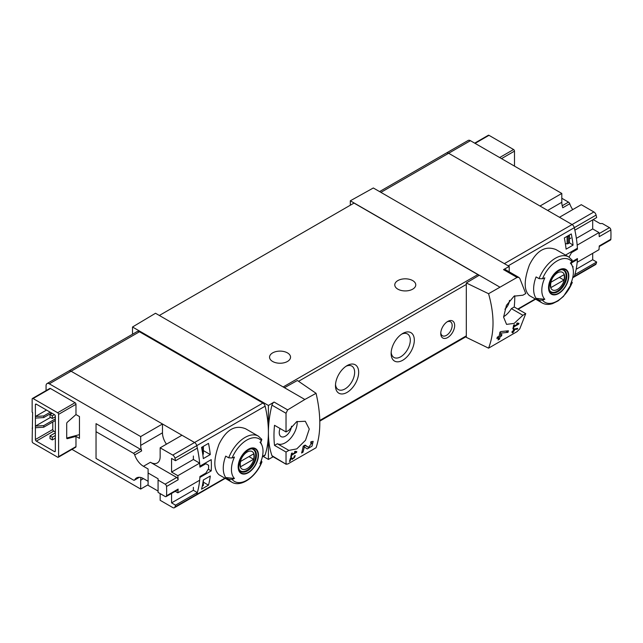 <?xml version="1.0" encoding="UTF-8"?>
<svg xmlns="http://www.w3.org/2000/svg" width="643" height="643" viewBox="0 0 643 643"><rect width="100%" height="100%" fill="white"/><g stroke="black" fill="none" stroke-linecap="round" stroke-linejoin="round"><path stroke-width="0.96" d="M295.796 452.166L291.922 454.408A98.387 56.801 -120 0 0 292.211 452.961L291.512 453.363A98.387 56.801 60 0 1 290.74 456.932L291.44 456.53A98.387 56.801 -120 0 0 291.769 455.115L296.64 452.31A98.387 56.801 -120 0 0 296.793 451.595L294.96 451.273L294.542 451.949L295.796 452.166L294.775 451.571M316.067 393.307L304.846 399.48L284.455 387.705L297.396 380.495L316.067 393.307C321.05 414.88 321.05 433.028 316.067 447.753L287.646 464.077L286.031 463.812L286.031 452.037L288.876 450.389L277.366 443.742A16.726 9.653 120 0 0 290.467 438.47A16.726 9.653 120 0 0 297.187 421.398M304.846 399.48L287.646 409.888L274.095 402.06L268.404 405.46L132.514 327.006L132.514 334.231M288.876 450.389L296.801 448.886L305.497 440.278L309.267 429.058L305.296 421.261L296.664 421.671L288.876 430.304L286.031 431.951L286.031 413.28L287.646 409.888M286.296 464.35L271.941 455.67A3.279 1.897 120 0 0 272.495 456.401L286.288 464.359M311.959 442.947L308.503 447.383L305.103 445.085L303.199 446.186A98.387 56.801 60 0 1 301.583 453.018L302.974 452.214A98.387 56.801 -120 0 0 304.292 446.925L307.25 448.935L312.04 446.138L313.149 441.363L310.963 441.701A98.387 56.801 60 0 1 310.69 443.148L311.959 442.947L310.858 442.304M290.917 458.499L292.284 459.432L295.362 455.726L294.309 455.919A98.387 56.801 60 0 1 294.116 456.61C295.121 457.044 294.719 457.728 292.919 458.66L291.383 457.607L290.427 458.162A98.387 56.801 60 0 1 289.43 461.465L290.13 461.063A98.387 56.801 -120 0 0 290.917 458.499L290.411 458.202M292.919 458.66L291.239 457.695L292.927 458.668M294.229 456.2L294.735 456.498L294.116 456.61M517.446 329.112A98.387 56.801 -120 0 0 517.671 328.356L513.58 329.12A98.387 56.801 60 0 1 513.034 331.032L512.109 331.563A98.387 56.801 60 0 1 511.9 332.246L512.825 331.716A98.387 56.801 60 0 1 512.439 332.905L513.138 332.503A98.387 56.801 -120 0 0 513.524 331.314L514.223 330.912A98.387 56.801 -120 0 0 514.432 330.229L513.733 330.631A98.387 56.801 -120 0 0 514.038 329.57L517.446 329.112L516.433 328.525M488.567 293.714L517.068 277.43L518.901 277.438L519.777 278.331L525.741 293.554L522.896 295.201L514.062 296.166L506.411 305.377L503.598 317.144L506.555 324.377L514.175 323.389L522.896 315.279L525.741 313.639L519.777 328.862L517.068 331.627L488.567 348.16C494.499 332.889 494.499 314.74 488.567 293.714L466.312 282.968L466.312 337.342L488.567 348.16M517.953 323.903L514.078 326.146A98.387 56.801 -120 0 0 514.368 324.699L513.669 325.101A98.387 56.801 60 0 1 512.897 328.677L513.596 328.276A98.387 56.801 -120 0 0 513.926 326.853L518.797 324.048A98.387 56.801 -120 0 0 518.949 323.333L517.117 323.011L516.699 323.686L517.953 323.903L516.932 323.308M508.01 332.318A98.387 56.801 -120 0 0 508.404 330.775L500.937 331.563L499.933 332.142A98.387 56.801 60 0 1 499.129 336.12L497.272 337.189A98.387 56.801 60 0 1 496.918 338.596L498.775 337.527A98.387 56.801 60 0 1 498.084 339.962L499.474 339.158A98.387 56.801 -120 0 0 500.166 336.723L501.564 335.919A98.387 56.801 -120 0 0 501.91 334.513L500.519 335.316A98.387 56.801 -120 0 0 500.993 333.13L508.01 332.318L505.832 331.065M160.155 493.607L160.155 500.302L172.758 507.576A3.279 1.897 -120 0 0 174.398 507.737L196.195 495.15A3.279 1.897 -120 0 0 196.766 494.403A98.387 56.801 -120 0 0 199.877 477.444L211.209 470.893A98.387 56.801 -120 0 0 211.209 459.649L199.877 466.191A98.387 56.801 -120 0 0 196.766 445.647A3.279 1.897 -120 0 0 194.556 442.505L71.108 371.236A4.589 2.652 -120 0 0 68.817 371.003L137.176 331.539A4.589 2.652 -120 0 1 139.475 331.764L262.915 403.032A3.279 1.897 -120 0 1 265.125 406.175A98.387 56.801 -120 0 1 268.404 432.45A98.387 56.801 120 0 0 271.941 455.67M201.548 489.17A98.387 56.801 -120 0 0 203.317 480.016L210.277 476.005A98.387 56.801 -120 0 1 208.501 485.152L201.548 489.17M203.317 458.596A98.387 56.801 -120 0 0 201.548 447.399L208.501 443.381A98.387 56.801 -120 0 1 210.277 454.577L203.317 458.596M593.883 211.957L572.085 224.544L559.482 217.27L581.28 204.683L593.883 211.957A3.279 1.897 60 0 1 596.093 215.1L574.295 227.678A3.279 1.897 -120 0 0 572.085 224.544A3.279 1.897 60 0 1 574.295 227.678A98.387 56.801 -120 0 1 577.406 248.23L566.065 254.773A98.387 56.801 60 0 1 566.105 255.432M592.693 253.334L592.693 259.732L596.656 262.022L574.858 274.609A98.387 56.801 60 0 1 574.295 276.434A3.279 1.897 60 0 1 573.725 277.189A3.279 1.897 -120 0 0 574.295 276.434A98.387 56.801 -120 0 0 577.406 259.475L571.097 263.116M571.723 281.2L571.916 283.185L572.342 282.582L563.493 296.367L558.028 300.94L552.594 303.609C548.688 304.862 545.2 304.637 542.129 302.933L529.43 295.603C523.804 290.532 523.804 280.308 529.43 264.932C536.632 250.481 545.489 245.369 555.994 249.597L568.693 256.927A26.564 15.336 -60 0 0 539.075 278.644L536.077 276.916A26.564 15.336 -60 0 0 536.077 298.336L539.075 300.072L542.491 300.168A97.511 56.295 180 0 0 544.822 299.284L536.077 298.336M572.889 267.809A98.387 56.801 -120 0 0 573.058 266.556L572.591 266.821M571.281 233.931L564.329 237.95A98.387 56.801 -120 0 1 566.097 249.146L573.058 245.128A98.387 56.801 -120 0 0 571.281 233.931M542.491 300.168A24.595 14.202 -60 0 0 571.916 283.185A97.511 56.295 180 0 1 570.373 284.527A22.328 12.892 -60 0 0 572.35 266.17L570.912 262.649M572.35 266.17A22.328 12.892 -60 0 0 570.373 263.108A97.511 56.295 0 0 0 571.916 261.757L571.748 259.788M539.075 278.644L542.491 278.749A97.511 56.295 0 0 0 544.822 277.856A22.328 12.892 -60 0 0 544.243 298.625A22.328 12.892 -60 0 0 544.822 299.284M228.707 457.84A26.564 15.336 -60 0 1 258.317 436.115L245.626 428.785C235.121 424.557 226.272 429.661 219.07 444.104C213.428 459.472 213.428 469.703 219.062 474.799L231.753 482.129A26.564 15.336 -60 0 1 228.707 479.26L225.709 477.532A26.564 15.336 -60 0 1 225.709 456.112L228.707 457.84L232.123 457.937A97.511 56.295 0 0 0 234.454 457.052A22.328 12.892 -60 0 0 233.875 477.821A22.328 12.892 -60 0 0 234.454 478.472A97.511 56.295 180 0 1 232.123 479.365L228.707 479.26M231.753 482.129C240.892 487.868 256.3 476.752 261.982 461.778L261.548 462.373L261.347 460.388M234.454 478.472L225.709 477.532M232.123 479.365A24.595 14.202 -60 0 0 261.548 462.373A97.511 56.295 180 0 1 260.005 463.716A22.328 12.892 -60 0 0 261.974 445.366A22.328 12.892 -60 0 0 260.005 442.296A97.511 56.295 0 0 0 261.548 440.953L261.371 438.976M262.336 456.964L264.554 455.678A3.279 1.897 -120 0 0 265.125 454.931A98.387 56.801 -120 0 0 268.404 432.45L268.404 459.432L273.162 456.779M509.208 271.828L509.208 266.435L373.318 187.981L350.314 200.801L350.314 205.213M509.208 266.435L503.517 269.61A3.279 1.897 120 0 1 505.117 269.465L518.909 277.43M499.643 287.011L350.314 200.801M509.481 300.353A8.689 5.015 -60 0 1 504.908 309.203M503.598 316.742A16.726 9.653 120 0 0 511.378 308.632L514.231 306.992A98.387 56.801 120 0 0 514.77 295.748M479.252 275.236L466.312 282.968M284.455 387.705L155.518 313.262L132.514 327.006M447.713 321.46L447.713 321.46A9.838 5.683 120 0 0 440.752 333.508A9.838 5.683 120 0 0 447.713 337.519A9.838 5.683 120 0 0 454.665 325.471A9.838 5.683 120 0 0 447.713 321.46M347.067 365.61L347.067 365.61A16.396 9.468 120 0 0 335.469 385.696A16.396 9.468 120 0 0 347.067 392.391A16.396 9.468 120 0 0 358.665 372.305A16.396 9.468 120 0 0 347.067 365.61M402.719 333.476L402.719 333.476A16.396 9.468 120 0 0 391.129 353.562A16.396 9.468 120 0 0 402.719 360.257A16.396 9.468 120 0 0 414.317 340.171A16.396 9.468 120 0 0 402.719 333.476M478.786 275.517A1.969 1.133 -120 0 0 477.853 274.569L354.028 203.075L159.343 315.472M286.031 452.037L274.521 445.39L277.366 443.742M286.031 431.951L274.521 425.304A98.387 56.801 120 0 0 274.521 445.39M274.095 402.06A3.279 1.897 120 0 0 271.941 405.146A98.387 56.801 120 0 0 268.404 432.45L268.404 405.46M268.404 459.432L263.236 456.442M412.693 280.597A10.497 6.06 180 0 1 415.764 284.881A10.497 6.06 180 0 1 405.275 290.933A10.497 6.06 180 0 1 394.778 284.881A10.497 6.06 180 0 1 401.256 279.279A10.497 6.06 180 0 1 412.693 280.597M287.469 352.894A10.497 6.06 180 0 1 290.54 357.178A10.497 6.06 180 0 1 280.051 363.239A10.497 6.06 180 0 1 269.554 357.178A10.497 6.06 180 0 1 276.032 351.576A10.497 6.06 180 0 1 287.469 352.894M391.177 352.316A13.559 7.829 120 0 0 393.934 357.452A13.559 7.829 120 0 0 407.493 349.623A13.559 7.829 120 0 0 407.493 333.966A13.559 7.829 120 0 0 401.674 334.143M335.517 384.45A13.559 7.829 120 0 0 338.282 389.586A13.559 7.829 120 0 0 351.834 381.757A13.559 7.829 120 0 0 351.834 366.1A13.559 7.829 120 0 0 346.014 366.277M52.324 415.82L50.009 414.478L50.009 417.154L52.324 418.497L52.324 415.82L54.414 414.614L36.321 404.174A1.31 0.756 -120 0 0 35.67 404.101A1.31 0.756 -120 0 0 35.397 404.704L36.321 404.174M52.324 418.497L55.338 416.752M50.009 414.478L52.091 413.272M52.324 437.24L50.009 435.898L50.009 438.582L52.324 439.916L52.324 437.24L55.338 435.496M52.324 439.916L55.338 438.18M50.009 435.898L55.338 432.819M280.091 428.519A8.689 5.015 120 0 0 281.015 436.589A8.689 5.015 120 0 0 287.453 434.564A8.689 5.015 120 0 0 291.504 426.205M522.896 315.279L511.378 308.632M525.741 313.639L514.231 306.992M504.361 263.638L572.085 224.544L448.637 153.267A4.589 2.652 -120 0 0 446.338 153.042A4.589 2.652 60 0 1 448.637 153.267L540.007 206.017L561.805 193.439L561.805 202.272L547.659 210.438M577.406 259.475L576.642 259.041M248.302 472.709A14.331 8.271 -60 0 1 239.726 472.195A14.331 8.271 -60 0 1 244.589 452.262A14.331 8.271 -60 0 1 258.261 453.074A14.331 8.271 -60 0 1 248.302 472.709M248.302 449.674A13.873 8.013 120 0 0 238.489 466.665A13.873 8.013 120 0 0 248.302 472.332A13.873 8.013 120 0 0 258.116 455.34A13.873 8.013 120 0 0 248.302 449.674M558.671 293.513A14.331 8.271 -60 0 1 550.103 293.007A14.331 8.271 -60 0 1 554.965 273.066A14.331 8.271 -60 0 1 568.629 273.886A14.331 8.271 -60 0 1 558.671 293.513M558.671 270.486A13.873 8.013 120 0 0 548.865 287.477A13.873 8.013 120 0 0 558.671 293.144A13.873 8.013 120 0 0 568.484 276.144A13.873 8.013 120 0 0 558.671 270.486M247.121 468.594A10.127 5.851 -60 0 1 240.916 459.769A10.127 5.851 -60 0 1 253.318 452.608A10.127 5.851 -60 0 1 247.121 468.594M253.583 459.271A9.709 5.602 120 0 0 253.583 453.918L240.659 461.377A9.709 5.602 -60 0 0 240.659 466.73L253.583 459.271L248.945 456.594M251.855 448.918A12.466 7.194 -60 0 1 253.117 449.393A12.466 7.194 -60 0 1 255.03 459.383A12.466 7.194 -60 0 1 246.888 470.363A12.466 7.194 -60 0 1 240.659 470.981A12.466 7.194 -60 0 1 239.606 470.129M557.489 289.398A10.127 5.851 -60 0 1 551.292 280.573A10.127 5.851 -60 0 1 563.694 273.412A10.127 5.851 -60 0 1 557.489 289.398M563.951 280.075A9.709 5.602 120 0 0 563.951 274.722L551.027 282.181A9.709 5.602 -60 0 0 551.027 287.542L563.951 280.075L559.314 277.398M562.231 269.722A12.466 7.194 -60 0 1 563.493 270.205A12.466 7.194 -60 0 1 565.398 280.187A12.466 7.194 -60 0 1 557.256 291.175A12.466 7.194 -60 0 1 551.027 291.785A12.466 7.194 -60 0 1 549.982 290.933M440.785 332.728A8.062 4.654 120 0 0 442.424 335.75A8.062 4.654 120 0 0 450.486 331.097A8.062 4.654 120 0 0 450.486 321.781A8.062 4.654 120 0 0 447.054 321.87M211.209 470.893L208.26 469.197M203.365 450.59L210.277 454.577M203.365 482.186L208.501 485.152M569.344 242.692L573.058 245.128M518.797 324.048L517.085 323.059M514.078 326.146L513.532 325.824M513.596 328.276L513.066 327.97M513.926 326.853L513.387 326.548M512.825 331.716L512.342 331.434M513.138 332.503L512.664 332.23M513.524 331.314L513.034 331.032M514.223 330.912L513.733 330.631M514.038 329.57L513.532 329.28M498.775 337.527L497.738 336.924M499.474 339.158L498.486 338.588M500.166 336.723L499.129 336.12M501.564 335.919L500.519 335.316M500.993 333.13L499.876 332.479M304.292 446.925L303.183 446.282M303.271 446.33A4.758 2.749 120 0 0 305.28 445.519M302.974 452.214L301.977 451.635M296.64 452.31L294.928 451.322M291.922 454.408L291.375 454.087M291.44 456.53L290.909 456.233M291.769 455.115L291.223 454.81M290.13 461.063L289.655 460.79M75.978 414.558L75.978 404.302A1.31 0.756 -120 0 0 75.054 402.695L50.467 388.509A1.31 0.756 -120 0 0 49.816 388.444L32.423 398.483A1.31 0.756 -120 0 0 32.15 399.086L32.15 412.203L32.616 412.468L32.15 441.387A1.31 0.756 -120 0 0 33.074 442.995L57.661 457.189A1.31 0.756 -120 0 0 58.312 457.253A1.31 0.756 -120 0 0 58.585 456.651L75.978 446.612L75.978 436.364L79.459 438.373L79.459 416.56L75.978 414.558L67.386 422.17A1.31 0.756 -60 0 0 66.703 423.6L66.703 438.028L79.459 434.644M58.312 457.253L75.705 447.215A1.31 0.756 -120 0 0 75.978 446.612M71.96 449.377L140.68 489.05L140.68 480.217L143.461 478.609A13.776 7.949 -120 0 0 136.573 477.926A13.776 7.949 -120 0 0 134.7 479.879L139.201 477.283M140.994 477.556A13.776 7.949 -120 0 0 140.68 480.217M140.68 445.406L162.478 432.819L162.478 423.986L140.68 436.573L140.68 445.406A13.776 7.949 -120 0 0 141.661 450.896A1.969 1.133 -120 0 0 140.407 449.264L96.04 423.649L96.04 458.459L133.455 480.064A1.969 1.133 -120 0 0 134.435 480.16A1.969 1.133 -120 0 0 134.7 479.879M140.68 436.573L49.31 383.823A4.589 2.652 -120 0 0 47.011 383.59A4.589 2.652 -120 0 0 46.063 385.696L46.063 390.606M32.423 398.483A1.31 0.756 -120 0 1 33.074 398.547L57.661 412.742A1.31 0.756 -120 0 1 58.585 414.349L58.585 456.651M66.703 438.028A1.31 0.756 -60 0 0 66.976 438.622A1.31 0.756 -60 0 0 67.386 438.663L75.978 436.364M54.414 414.614A1.31 0.756 -120 0 1 55.338 416.222L55.338 451.032A1.31 0.756 -120 0 1 55.065 451.627A1.31 0.756 -120 0 1 54.414 451.563L36.321 441.122A1.31 0.756 -120 0 1 35.397 439.515L35.397 404.704M32.616 428.005L32.15 428.27M166.537 486.486L178.127 479.791A98.387 56.801 -120 0 0 177.846 475.699L199.643 463.121A98.387 56.801 -120 0 1 199.925 467.164L205.881 463.724L208.605 465.299A98.387 56.801 -120 0 1 208.605 468.61L205.881 473.095L199.925 476.535A98.387 56.801 -120 0 1 199.643 480.257L177.846 492.843A98.387 56.801 -120 0 0 178.127 489.082A1.969 1.133 -120 0 1 177.725 489.886L166.127 496.581A1.969 1.133 -120 0 0 166.537 495.777A98.387 56.801 -120 0 0 166.537 486.486A1.969 1.133 -120 0 0 165.147 484.171L158.074 480.08L158.074 478.746L148.099 472.991L148.099 468.972L143.461 466.296L150.414 462.277A13.776 7.949 -120 0 0 157.302 462.96A13.776 7.949 -120 0 0 160.155 456.651L160.155 447.817L181.953 435.231L194.556 442.505L262.915 403.032M205.881 463.724L205.021 463.225M177.846 475.699L171.568 472.075L193.366 459.488L193.366 456.008M171.568 472.075L171.568 458.419L175.531 460.709L197.329 448.123A98.387 56.801 -120 0 0 196.766 445.647A3.279 1.897 -120 0 0 194.556 442.505L172.758 455.091L160.155 447.817M174.398 507.737A3.279 1.897 -120 0 0 174.968 506.981A98.387 56.801 -120 0 0 175.531 505.157L171.568 502.874L171.568 493.446M171.568 502.874L193.366 490.287L193.366 487.338M201.661 447.938L202.979 447.247A1.31 0.756 0 0 0 203.365 446.708A1.31 0.756 0 0 0 203.349 446.588L203.292 446.395M203.349 446.829L203.349 453.821A1.31 0.756 180 0 1 203.365 453.942A1.31 0.756 180 0 1 202.979 454.472L202.81 454.577M202.264 486.221L202.979 485.803A1.31 0.756 0 0 0 203.365 485.272A1.31 0.756 0 0 0 203.349 485.152L203.349 480L203.365 485.272M225.259 478.376L196.195 495.15A3.279 1.897 -120 0 0 196.766 494.403A98.387 56.801 -120 0 0 197.329 492.57L193.366 490.287M162.478 423.986L71.108 371.236A4.589 2.652 -120 0 0 68.817 371.003L47.011 383.59M162.478 432.819A13.776 7.949 -120 0 0 166.449 444.184M199.643 463.121L193.366 459.488M140.68 489.05L148.099 484.766M175.531 460.709A98.387 56.801 -120 0 0 174.968 458.234A3.279 1.897 -120 0 0 172.758 455.091M175.531 505.157L197.329 492.57M178.127 479.791A1.969 1.133 -120 0 0 176.737 477.476L150.414 462.277M175.226 491.332L177.846 492.843M143.461 466.296A13.776 7.949 -120 0 1 134.7 454.906A1.969 1.133 -120 0 0 133.455 453.283L96.04 431.686M148.099 472.991L148.099 485.304L158.074 491.059M143.461 478.609L148.099 481.285M158.074 480.08L158.074 492.401L165.147 496.484A1.969 1.133 -120 0 0 166.127 496.581M50.234 412.203L43.748 415.949L35.397 416.487L46.529 410.057M43.748 415.949L43.748 417.556L51.633 413.007M35.397 418.095L43.748 417.556M55.338 418.898L43.748 425.594L35.397 426.124L50.467 417.428M54.647 417.154L55.338 417.556M43.748 425.594L43.748 427.201L55.338 420.506M35.397 427.732L43.748 427.201M52.79 421.977L52.79 429.476A1.31 0.756 -120 0 0 53.715 431.083L55.338 432.016M379.571 191.59L468.144 140.455A4.589 2.652 60 0 1 470.435 140.688L561.805 193.439M561.805 198.253L568.492 202.119A1.969 1.133 60 0 1 569.746 203.743L562.786 207.761A13.776 7.949 60 0 1 561.805 202.272M514.496 166.119L514.496 151.129L501.508 158.628M474.687 143.14L488.334 135.263A1.31 0.756 60 0 1 488.985 135.327L475.073 143.365M514.496 151.129A1.31 0.756 60 0 0 513.572 149.522L488.985 135.327M571.908 261.773L577.454 258.566A98.387 56.801 60 0 1 577.173 262.288L598.979 249.709A98.387 56.801 60 0 0 599.252 245.947L610.85 239.252A1.969 1.133 60 0 1 610.448 240.056L599.22 246.542M593.176 219.584L600.064 223.563L602.387 223.563L609.46 227.646A1.969 1.133 60 0 1 610.85 229.961A98.387 56.801 60 0 1 610.85 239.252M592.693 219.858L592.693 228.94L598.979 232.565A98.387 56.801 60 0 1 599.252 236.656L610.85 229.961M598.979 232.565L577.173 245.152A98.387 56.801 60 0 1 577.454 249.195L571.498 252.635L570.63 252.136M569.039 257.136L571.498 252.635M576.594 248.696L577.454 249.195M592.693 259.732L576.152 269.288M569.441 238.891L570.896 238.047M592.693 228.94L576.369 238.368M568.926 235.298L569.441 235.595L569.344 242.958L568.235 243.601A1.31 0.756 180 0 1 567.102 243.81L565.366 243.649M569.344 235.732L568.235 236.367A1.31 0.756 180 0 1 567.102 236.576L566.756 236.552M508.187 265.848L574.295 227.678A98.387 56.801 60 0 1 574.858 230.162L596.656 217.575A98.387 56.801 60 0 0 596.093 215.1M596.656 262.022A98.387 56.801 60 0 1 596.093 263.847A3.279 1.897 60 0 1 595.522 264.603L572.704 277.776M572.736 209.618A13.776 7.949 60 0 1 569.746 203.743M596.093 263.847L572.817 277.286M535.257 298.971L517.8 309.05M542.129 302.933A26.564 15.336 -60 0 1 539.075 300.072M174.968 506.981L224.889 478.159M262.44 456.482L265.125 454.931M174.968 458.234L265.125 406.175M517.068 277.43L503.517 269.61M298.569 381.299L466.312 284.447M319.788 420.458L466.312 335.863M286.031 413.28L271.941 405.146M49.31 383.823L139.475 331.764M283.177 386.965L477.853 274.569M470.435 140.688L380.913 192.37M232.123 457.937A24.595 14.202 -60 0 1 261.548 440.953M247.386 470.917A12.788 7.386 -60 0 1 240.996 471.552C239.823 470.226 237.814 470.154 239.317 462.156C241.398 453.106 251.341 446.62 253.784 449.401A12.788 7.386 -60 0 1 255.745 459.649A12.788 7.386 -60 0 1 247.386 470.917M542.491 278.749A24.595 14.202 -60 0 1 571.916 261.757M557.762 291.729A12.788 7.386 -60 0 1 551.364 292.364C550.199 291.03 548.19 290.966 549.693 282.968C551.766 273.918 561.709 267.424 564.152 270.213A12.788 7.386 -60 0 1 566.113 280.461A12.788 7.386 -60 0 1 557.762 291.729M308.471 447.359L304.814 445.253L308.503 447.383M58.585 414.349L75.978 404.302M166.537 495.777L178.127 489.082M201.878 447.882L201.878 449.047M202.979 447.247L202.979 454.472M202.979 482.403L202.979 485.803M134.7 454.906L141.661 450.896M133.455 453.283L140.407 449.264M165.147 484.171L176.737 477.476M57.661 412.742L75.054 402.695M33.074 398.547L50.467 388.509M35.397 439.515L52.79 429.476M36.321 441.122L53.715 431.083M54.414 451.563L55.338 451.032M67.386 438.663L66.735 438.285M567.102 243.81L567.102 236.576M568.235 243.601L568.235 236.367M568.492 202.119L562.215 205.744M609.46 227.646L599.067 233.65M513.572 149.522L499.659 157.551M261.974 445.366L260.536 441.845M319.804 421.109L466.312 336.53M535.627 299.18L518.162 309.259M261.878 439.426L258.317 436.115M572.254 260.23L568.693 256.927M253.117 449.393L252.329 448.943M240.659 470.981L239.871 470.523M563.493 270.205L562.705 269.747M551.027 291.785L550.239 291.335M203.365 446.708L203.365 453.942M134.435 480.16L139.402 477.291M569.441 242.829L569.441 235.595"/></g></svg>
